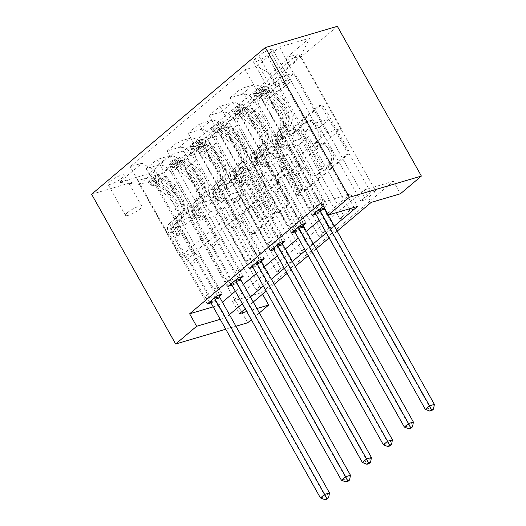 <?xml version="1.0" encoding="UTF-8"?>
<svg xmlns="http://www.w3.org/2000/svg" width="526" height="526" viewBox="0 0 526 526"><rect width="100%" height="100%" fill="white"/><g stroke="black" fill="none" stroke-linecap="round" stroke-linejoin="round"><path stroke-width="0.39" stroke-dasharray="2.63 1.97" d="M303.075 122.828A2.012 1.447 73.6 0 1 303.265 120.145L320.768 105.358A2.873 2.071 73.6 0 1 321.333 105.055A2.873 2.071 73.6 0 1 323.792 106.416L348.541 150.515A2.873 2.071 73.6 0 1 348.265 154.361L330.769 169.142A2.012 1.447 73.6 0 1 330.374 169.359A2.012 1.447 73.6 0 1 328.651 168.399A2.012 1.447 73.6 0 1 328.842 165.71L331.104 163.796A9.192 6.628 73.6 0 0 331.978 151.508L329.914 147.832A9.192 6.628 73.6 0 0 322.043 143.466A9.192 6.628 73.6 0 0 320.242 144.446L317.98 146.359A2.012 1.447 73.6 0 1 317.586 146.57A2.012 1.447 73.6 0 1 315.863 145.617A2.012 1.447 73.6 0 1 316.054 142.927L318.322 141.014A9.192 6.628 73.6 0 0 319.19 128.719L317.125 125.043A9.192 6.628 73.6 0 0 309.255 120.678A9.192 6.628 73.6 0 0 307.46 121.657L305.192 123.571A2.012 1.447 73.6 0 1 304.797 123.788A2.012 1.447 73.6 0 1 303.075 122.828M329.158 164.375A9.192 6.628 73.6 0 0 330.032 152.08L327.968 148.404A9.192 6.628 73.6 0 0 320.097 144.039A9.192 6.628 73.6 0 0 318.296 145.018L316.034 146.932A2.012 1.447 73.6 0 1 315.639 147.142A2.012 1.447 73.6 0 1 313.917 146.189A2.012 1.447 73.6 0 1 314.107 143.499L316.369 141.586A9.192 6.628 73.6 0 0 317.244 129.297L315.179 125.622A9.192 6.628 73.6 0 0 307.309 121.256A9.192 6.628 73.6 0 0 305.507 122.236L303.246 124.143A2.012 1.447 73.6 0 1 302.851 124.36A2.012 1.447 73.6 0 1 301.128 123.406A2.012 1.447 73.6 0 1 301.319 120.717L318.822 105.93A2.873 2.071 73.6 0 1 319.387 105.627A2.873 2.071 73.6 0 1 321.846 106.988L346.595 151.094A2.873 2.071 73.6 0 1 346.318 154.933L328.816 169.714A2.012 1.447 73.6 0 1 328.428 169.931A2.012 1.447 73.6 0 1 326.705 168.977A2.012 1.447 73.6 0 1 326.896 166.288L329.158 164.375L331.104 163.796M109.908 181.47A9.369 1.966 -29.3 0 1 118.541 176.217A9.369 1.966 -29.3 0 1 124.307 175.046A9.369 1.966 -29.3 0 1 122.367 177.795A9.369 1.966 -29.3 0 1 113.728 183.048A9.369 1.966 -29.3 0 1 107.968 184.218A9.369 1.966 -29.3 0 1 109.908 181.47M127.417 212.668A9.369 1.966 -29.3 0 1 136.05 207.422A9.369 1.966 -29.3 0 1 141.816 206.251A9.369 1.966 -29.3 0 1 139.877 209A9.369 1.966 -29.3 0 1 131.237 214.246A9.369 1.966 -29.3 0 1 125.477 215.417A9.369 1.966 -29.3 0 1 127.417 212.668M236.818 201.728A2.873 2.071 73.6 0 1 236.253 202.037A2.873 2.071 73.6 0 1 233.794 200.669L226.851 188.295A2.873 2.071 73.6 0 1 227.127 184.455L246.562 168.037A2.873 2.071 73.6 0 1 247.121 167.735A2.873 2.071 73.6 0 1 249.58 169.096L274.329 213.194A2.873 2.071 73.6 0 1 274.059 217.041L254.623 233.459A2.873 2.071 73.6 0 1 254.058 233.761A2.873 2.071 73.6 0 1 251.599 232.4L243.216 217.455A2.873 2.071 73.6 0 1 243.485 213.609L251.803 206.586A2.873 2.071 73.6 0 1 252.368 206.277A2.873 2.071 73.6 0 1 254.827 207.645L258.983 215.055A7.686 5.536 73.6 0 0 265.564 218.704A7.686 5.536 73.6 0 0 267.8 207.612L251.507 178.577A7.686 5.536 73.6 0 0 244.925 174.928A7.686 5.536 73.6 0 0 242.69 186.02L245.405 190.859A2.873 2.071 73.6 0 1 245.136 194.705L236.818 201.728L234.872 202.306A2.873 2.071 73.6 0 1 234.307 202.609A2.873 2.071 73.6 0 1 231.848 201.248L224.904 188.873A2.873 2.071 73.6 0 1 225.174 185.034L244.616 168.616A2.873 2.071 73.6 0 1 245.175 168.307A2.873 2.071 73.6 0 1 247.634 169.674L272.383 213.773A2.873 2.071 73.6 0 1 272.113 217.613L252.677 234.031A2.873 2.071 73.6 0 1 252.112 234.34A2.873 2.071 73.6 0 1 249.653 232.972L241.263 218.027A2.873 2.071 73.6 0 1 241.539 214.187L249.857 207.159A2.873 2.071 73.6 0 1 250.422 206.856A2.873 2.071 73.6 0 1 252.881 208.217L257.036 215.627L258.983 215.055M259.371 312.904L251.329 319.696M247.693 322.767L163.652 173.008L337.337 26.3M393.402 181.299L364.196 189.906L232.459 301.181L261.665 292.568L393.402 181.299L400.404 193.778M261.665 292.568L262.553 294.159M278.083 145.025A2.873 2.071 73.6 0 1 278.353 141.185L297.788 124.767A2.873 2.071 73.6 0 1 298.354 124.465A2.873 2.071 73.6 0 1 300.813 125.826L325.561 169.924A2.873 2.071 73.6 0 1 325.285 173.771L305.849 190.188A2.873 2.071 73.6 0 1 305.29 190.491A2.873 2.071 73.6 0 1 302.831 189.13L278.083 145.025L276.137 145.603A2.873 2.071 73.6 0 1 276.406 141.757L295.842 125.339A2.873 2.071 73.6 0 1 296.408 125.037A2.873 2.071 73.6 0 1 298.867 126.398L323.615 170.503A2.873 2.071 73.6 0 1 323.339 174.343L303.903 190.76A2.873 2.071 73.6 0 1 303.344 191.063A2.873 2.071 73.6 0 1 300.879 189.702L276.137 145.603M272.179 146.406L252.736 162.823A2.873 2.071 73.6 0 0 252.467 166.663L277.215 210.762A2.873 2.071 73.6 0 0 279.674 212.129A2.873 2.071 73.6 0 0 280.233 211.82L288.557 204.798A2.873 2.071 73.6 0 0 288.827 200.952L278.793 183.068A2.873 2.071 73.6 0 1 279.063 179.228L284.579 174.566A2.873 2.071 73.6 0 1 285.145 174.257A2.873 2.071 73.6 0 1 287.604 175.625L298.051 194.245A2.012 1.447 73.6 0 0 299.774 195.199A2.012 1.447 73.6 0 0 300.359 192.299L275.197 147.464A2.873 2.071 73.6 0 0 272.738 146.096A2.873 2.071 73.6 0 0 272.179 146.406L270.226 146.978L250.79 163.395L252.736 162.823M370.896 192.549L360.823 201.05L365.695 199.617L375.761 191.116L370.896 192.549L329.572 118.915L314.877 123.248L284.763 69.583L286.946 57.301L298.722 53.83L183.771 150.929L260.811 288.209L270.877 279.707L266.011 281.14L255.938 289.642L260.811 288.209M349.915 210.268L339.849 218.77L344.714 217.337L354.787 208.829L349.915 210.268L308.598 136.635L293.896 140.968L269.667 97.783A11.71 7.739 -130.2 0 1 269.897 86.547A11.71 7.739 -130.2 0 1 271.85 85.508L283.632 82.036L354.787 208.829M328.941 227.982L318.874 236.49L323.74 235.056L333.806 226.548L328.941 227.982L287.617 154.355L272.922 158.688L248.686 115.503A11.71 7.739 -130.2 0 1 248.923 104.266A11.71 7.739 -130.2 0 1 250.876 103.227L262.652 99.749L333.806 226.548M307.966 245.701L297.894 254.209L302.759 252.776L312.832 244.268L307.966 245.701L266.643 172.068L251.941 176.401L227.712 133.223A11.71 7.739 -130.2 0 1 227.942 121.979A11.71 7.739 -130.2 0 1 229.895 120.941L241.677 117.469L312.832 244.268M286.986 263.421L276.919 271.929L281.785 270.489L291.851 261.987L286.986 263.421L245.668 189.787L230.967 194.12L206.731 150.942A11.71 7.739 -130.2 0 1 206.968 139.699A11.71 7.739 -130.2 0 1 208.921 138.66L220.696 135.189L291.851 261.987M213.201 306.855L218.829 305.198L222.426 302.161M235.359 291.24L243.4 284.441M256.333 273.52L264.381 266.728M277.314 255.8L285.355 249.008M298.288 238.081L306.336 231.289M319.269 220.368L327.31 213.569M327.481 213.431L350.566 193.923L321.366 202.536M323.589 206.494L327.087 205.462L317.02 213.964L315.87 214.306M294.889 232.025L296.046 231.683L303.384 225.483M273.914 249.745L275.065 249.403L282.403 243.203M252.934 267.458L254.091 267.123L261.429 260.922M231.959 285.177L233.11 284.842L240.448 278.642M210.979 302.897L212.136 302.555L219.474 296.362M270.857 52.265L267.162 55.381A9.073 1.9 -29.3 0 1 258.799 60.47A9.073 1.9 -29.3 0 1 253.216 61.601A9.073 1.9 -29.3 0 1 255.097 58.945L258.785 55.822A9.073 1.9 -29.3 0 1 267.155 50.739A9.073 1.9 -29.3 0 1 272.738 49.602A9.073 1.9 -29.3 0 1 270.857 52.265L288.366 83.463L284.671 86.586A9.073 1.9 -29.3 0 1 276.308 91.669A9.073 1.9 -29.3 0 1 270.726 92.806A9.073 1.9 -29.3 0 1 272.606 90.143L276.295 87.027A9.073 1.9 -29.3 0 1 284.665 81.938A9.073 1.9 -29.3 0 1 290.247 80.807A9.073 1.9 -29.3 0 1 288.366 83.463M91.609 194.245L163.652 173.008M286.946 57.301L309.597 38.168L279.615 47.005L256.964 66.144L270.351 73.831L300.471 127.496L290.398 135.997L275.696 140.33L317.02 213.964M322.221 206.896L245.182 69.616L256.964 66.144M245.182 69.616L130.231 166.709L142.007 163.238L119.349 182.377L149.331 173.534L171.989 154.401L183.771 150.929M225.759 329.237L235.937 326.238M246.74 311.517L256.912 308.519M337.166 231.138L329.125 237.93M316.192 248.851L308.144 255.649M295.211 266.57L287.17 273.369M274.237 284.29L266.195 291.082M253.256 302.009L245.215 308.801M220.203 319.335L225.838 317.678L229.428 314.64M242.361 303.719L250.409 296.927M263.342 285.999L271.383 279.207M284.316 268.28L292.357 261.488M305.29 250.56L313.338 243.768M326.271 232.847L334.312 226.048M326.916 132.749L341.321 128.502L194.482 252.533L180.076 256.78L326.916 132.749L286.295 60.365L300.701 56.118L284.763 69.583M341.321 128.502L300.701 56.118L309.597 38.168M270.351 73.831L286.295 60.365L279.615 47.005M180.076 256.78L139.456 184.396L155.4 170.93L185.514 224.595L170.812 228.928L212.136 302.555M217.337 295.487L146.182 168.688L157.958 165.217A11.71 7.739 -130.2 0 1 171.351 172.909L195.58 216.087L185.514 224.595M228.245 286.275L157.09 159.477L168.866 156.005A11.71 7.739 -130.2 0 1 182.259 163.691L206.488 206.876L191.793 211.209L233.11 284.842M238.311 277.767L167.156 150.975L178.939 147.497A11.71 7.739 -130.2 0 1 192.325 155.19L216.561 198.368L206.488 206.876M249.219 268.556L178.064 141.757L189.847 138.285A11.71 7.739 -130.2 0 1 203.233 145.972L227.469 189.156L212.767 193.489L254.091 267.123M259.292 260.054L188.137 133.256L199.913 129.784A11.71 7.739 -130.2 0 1 213.306 137.47L237.535 180.648L227.469 189.156M270.2 250.836L199.045 124.037L210.821 120.566A11.71 7.739 -130.2 0 1 224.214 128.259L248.443 171.437L233.748 175.769L275.065 249.403M280.266 242.335L209.111 115.536L220.894 112.064A11.71 7.739 -130.2 0 1 234.28 119.75L258.516 162.935L248.443 171.437M291.174 233.117L220.019 106.324L231.802 102.846A11.71 7.739 -130.2 0 1 245.188 110.539L269.424 153.717L254.722 158.05L296.046 231.683M301.247 224.615L230.092 97.816L241.868 94.345A11.71 7.739 -130.2 0 1 255.261 102.031L279.49 145.215L269.424 153.717M312.155 215.404L241 88.605L252.776 85.133A11.71 7.739 -130.2 0 1 266.169 92.819L290.398 135.997M194.482 252.533L153.862 180.148L139.456 184.396L119.349 182.377M314.877 123.248L304.804 131.756L280.575 88.572A11.71 7.739 -130.2 0 1 280.805 77.329A11.71 7.739 -130.2 0 1 282.758 76.29L294.54 72.818L365.695 199.617M293.896 140.968L283.83 149.469L259.594 106.291A11.71 7.739 -130.2 0 1 259.831 95.048A11.71 7.739 -130.2 0 1 261.784 94.009L273.559 90.538L344.714 217.337M272.922 158.688L262.849 167.189L238.62 124.011A11.71 7.739 -130.2 0 1 238.85 112.768A11.71 7.739 -130.2 0 1 240.803 111.729L252.585 108.257L323.74 235.056M251.941 176.401L241.875 184.909L217.646 141.724A11.71 7.739 -130.2 0 1 217.876 130.487A11.71 7.739 -130.2 0 1 219.829 129.449L231.604 125.977L302.759 252.776M230.967 194.12L220.9 202.628L196.665 159.444A11.71 7.739 -130.2 0 1 196.895 148.207A11.71 7.739 -130.2 0 1 198.848 147.168L210.63 143.697L281.785 270.489M266.011 281.14L224.687 207.507L209.992 211.84L185.757 168.662A11.71 7.739 -130.2 0 1 185.987 157.419A11.71 7.739 -130.2 0 1 187.94 156.38L199.722 152.908L270.877 279.707M209.992 211.84L199.919 220.348L169.806 166.683L153.862 180.148L149.331 173.534M364.196 189.906L371.198 202.385M232.459 301.181L239.461 313.66M350.566 193.923L357.575 206.409M218.829 305.198L225.838 317.678M300.471 127.496L285.769 131.829L327.087 205.462M285.769 131.829L275.696 140.33M230.092 97.816L241 88.605M209.111 115.536L220.019 106.324M188.137 133.256L199.045 124.037M167.156 150.975L178.064 141.757M146.182 168.688L157.09 159.477M207.264 303.995L130.231 166.709M298.722 53.83L375.761 191.116M360.823 201.05L319.506 127.417L304.804 131.756M329.572 118.915L319.506 127.417M199.722 152.908L210.63 143.697M220.696 135.189L231.604 125.977M241.677 117.469L252.585 108.257M262.652 99.749L273.559 90.538M283.632 82.036L294.54 72.818M279.49 145.215L264.788 149.548L306.112 223.182M264.788 149.548L254.722 158.05M339.849 218.77L298.531 145.137L283.83 149.469M308.598 136.635L298.531 145.137M318.874 236.49L277.55 162.856L262.849 167.189M287.617 154.355L277.55 162.856M258.516 162.935L243.814 167.268L285.138 240.895M243.814 167.268L233.748 175.769M297.894 254.209L256.576 180.576L241.875 184.909M266.643 172.068L256.576 180.576M237.535 180.648L222.84 184.981L264.157 258.614M222.84 184.981L212.767 193.489M276.919 271.929L235.595 198.295L220.9 202.628M245.668 189.787L235.595 198.295M216.561 198.368L201.859 202.701L243.183 276.334M201.859 202.701L191.793 211.209M171.989 154.401L169.806 166.683M255.938 289.642L214.621 216.015L199.919 220.348M224.687 207.507L214.621 216.015M195.58 216.087L180.885 220.42L222.202 294.054M155.4 170.93L142.007 163.238M180.885 220.42L170.812 228.928M297.907 129.731A2.012 1.447 73.6 0 1 298.295 129.514A2.012 1.447 73.6 0 1 300.017 130.468L321.741 169.181A2.012 1.447 73.6 0 1 321.55 171.87L319.164 173.889A9.192 6.628 73.6 0 1 317.362 174.862A9.192 6.628 73.6 0 1 309.492 170.496L294.645 144.039A9.192 6.628 73.6 0 1 295.513 131.743L297.907 129.731L295.954 130.303A2.012 1.447 73.6 0 1 296.348 130.086A2.012 1.447 73.6 0 1 298.071 131.046L300.017 130.468M295.954 130.303L293.567 132.322A9.192 6.628 73.6 0 0 292.699 144.611L307.546 171.075A9.192 6.628 73.6 0 0 315.416 175.441A9.192 6.628 73.6 0 0 317.217 174.461L319.604 172.443A2.012 1.447 73.6 0 0 319.795 169.753L298.071 131.046M270.226 146.978A2.873 2.071 73.6 0 1 270.791 146.669A2.873 2.071 73.6 0 1 273.25 148.036L298.413 192.871A2.012 1.447 73.6 0 1 297.828 195.777A2.012 1.447 73.6 0 1 296.105 194.817L285.657 176.197A2.873 2.071 73.6 0 0 283.198 174.836A2.873 2.071 73.6 0 0 282.633 175.138L277.117 179.8A2.873 2.071 73.6 0 0 276.84 183.64L286.88 201.53A2.873 2.071 73.6 0 1 286.611 205.37L278.287 212.392A2.873 2.071 73.6 0 1 277.728 212.701A2.873 2.071 73.6 0 1 275.269 211.334L250.521 167.235A2.873 2.071 73.6 0 1 250.79 163.395M268.378 164.513A7.686 5.536 73.6 0 1 270.607 153.414A7.686 5.536 73.6 0 1 277.189 157.064L282.929 167.294A2.873 2.071 73.6 0 1 282.659 171.134L277.136 175.796A2.873 2.071 73.6 0 1 276.577 176.105A2.873 2.071 73.6 0 1 274.118 174.737L268.378 164.513L266.426 165.085A7.686 5.536 73.6 0 1 268.661 153.986A7.686 5.536 73.6 0 1 275.243 157.642L277.189 157.064M266.426 165.085L272.172 175.316A2.873 2.071 73.6 0 0 274.631 176.677A2.873 2.071 73.6 0 0 275.19 176.374L280.706 171.713A2.873 2.071 73.6 0 0 280.983 167.866L275.243 157.642M257.036 215.627A7.686 5.536 73.6 0 0 263.618 219.283A7.686 5.536 73.6 0 0 265.854 208.184L249.561 179.156A7.686 5.536 73.6 0 0 242.979 175.5A7.686 5.536 73.6 0 0 240.744 186.599L243.459 191.438A2.873 2.071 73.6 0 1 243.19 195.278L234.872 202.306M253.105 93.253L254.919 96.495L257.142 96.764L255.32 93.523L253.105 93.253L258.135 88.999L263.71 86.435L265.531 89.676A3.952 2.61 -130.2 0 1 268.484 90.577L279.424 99.236A18.588 12.289 -130.2 0 1 285.96 125.181A18.588 12.289 -130.2 0 1 285.855 125.273L279.497 130.547A10.684 7.062 49.8 0 0 279.438 130.599A10.684 7.062 49.8 0 0 279.227 140.856L281.495 144.9A1.756 1.262 73.6 0 1 281.331 147.247A1.756 1.262 73.6 0 1 280.983 147.438A1.756 1.262 73.6 0 1 279.484 146.603L277.209 142.559A10.684 7.062 -130.2 0 1 277.426 132.302A10.684 7.062 -130.2 0 1 277.485 132.25L274.296 134.939A10.684 7.062 49.8 0 0 274.237 134.991A10.684 7.062 49.8 0 0 274.02 145.248L309.071 207.704L313.937 206.271L296.848 175.815L305.238 168.728L303.351 167.649A6.358 4.201 -130.2 0 1 299.965 164.178L284.947 137.417A6.877 4.55 49.8 0 1 285.079 130.81A6.877 4.55 49.8 0 1 285.118 130.777L288.287 128.193A22.394 14.8 -130.2 0 0 288.419 128.088L285.23 130.783A22.394 14.8 -130.2 0 1 285.099 130.889L288.287 128.193M255.32 93.523A7.758 5.128 -130.2 0 1 261.212 95.265L272.152 103.924A22.394 14.8 -130.2 0 1 280.029 135.175A22.394 14.8 -130.2 0 1 279.898 135.281L283.087 132.591L279.917 135.175A6.877 4.55 49.8 0 0 279.878 135.208A6.877 4.55 49.8 0 0 279.74 141.81L282.015 145.86A1.756 1.262 -106.4 0 0 283.514 146.688A1.756 1.262 -106.4 0 0 283.862 146.504A1.756 1.262 -106.4 0 0 284.027 144.157L281.758 140.107A6.877 4.55 -130.2 0 1 281.89 133.505A6.877 4.55 -130.2 0 1 281.929 133.472L285.099 130.889M263.71 86.435A7.758 5.128 -130.2 0 1 269.601 88.177L280.542 96.837A22.394 14.8 -130.2 0 1 288.419 128.088M285.855 125.273L282.686 127.851A10.684 7.062 49.8 0 0 282.626 127.903A10.684 7.062 49.8 0 0 282.416 138.16L317.461 200.616L319.492 209.203M305.238 168.728L322.326 199.183L317.461 200.616M257.142 96.764A3.952 2.61 -130.2 0 1 260.094 97.665L271.035 106.324A18.588 12.289 -130.2 0 1 277.57 132.269A18.588 12.289 -130.2 0 1 277.465 132.355M279.898 135.281L276.729 137.865A6.877 4.55 49.8 0 0 276.689 137.897A6.877 4.55 49.8 0 0 276.551 144.505L291.568 171.266A6.358 4.201 49.8 0 0 294.961 174.731L296.848 175.815M254.919 96.495L259.956 92.241L258.135 88.999M265.531 89.676L259.956 92.241M283.087 132.591A22.394 14.8 49.8 0 0 283.212 132.48A22.394 14.8 49.8 0 0 275.341 101.229L264.4 92.569A7.758 5.128 49.8 0 0 260.14 90.702L259.482 90.479L259.929 89.821L262.152 89.006A7.758 5.128 -130.2 0 1 266.412 90.866L277.353 99.532A22.394 14.8 -130.2 0 1 285.23 130.783M282.666 127.963A18.588 12.289 49.8 0 0 282.771 127.877A18.588 12.289 49.8 0 0 276.235 101.932L265.295 93.273A3.952 2.61 49.8 0 0 264.17 92.596L261.343 93.799L262.152 94.299A3.952 2.61 -130.2 0 1 263.283 94.976L274.224 103.635A18.588 12.289 -130.2 0 1 280.759 129.574A18.588 12.289 -130.2 0 1 280.654 129.666M314.883 213.096L309.071 207.704M434.391 404.376L430.189 407.92L320.656 212.734A2.926 2.111 -106.4 0 0 320.012 211.906L313.937 206.271M322.326 199.183L324.404 207.948M431.813 410.536L430.189 407.92L425.324 409.36M232.124 110.966L233.945 114.214L236.161 114.484L234.34 111.242L232.124 110.966L237.16 106.719L242.729 104.155L244.551 107.396A3.952 2.61 -130.2 0 1 247.503 108.297L258.45 116.956A18.588 12.289 -130.2 0 1 264.986 142.901A18.588 12.289 -130.2 0 1 264.88 142.987L258.522 148.266A10.684 7.062 49.8 0 0 258.457 148.319A10.684 7.062 49.8 0 0 258.246 158.576L260.521 162.619A1.756 1.262 73.6 0 1 260.35 164.967A1.756 1.262 73.6 0 1 260.008 165.157A1.756 1.262 73.6 0 1 258.503 164.322L256.234 160.272A10.684 7.062 -130.2 0 1 256.445 150.015A10.684 7.062 -130.2 0 1 256.51 149.969L253.322 152.658A10.684 7.062 49.8 0 0 253.256 152.711A10.684 7.062 49.8 0 0 253.045 162.968L288.09 225.424L292.962 223.984L275.874 193.535L284.264 186.447L282.377 185.362A6.358 4.201 -130.2 0 1 278.984 181.897L263.967 155.137A6.877 4.55 49.8 0 1 264.105 148.529A6.877 4.55 49.8 0 1 264.144 148.496L267.313 145.912A22.394 14.8 -130.2 0 0 267.438 145.807L264.249 148.503A22.394 14.8 -130.2 0 1 264.124 148.608L267.313 145.912M234.34 111.242A7.758 5.128 -130.2 0 1 240.231 112.978L251.172 121.644A22.394 14.8 -130.2 0 1 259.048 152.895A22.394 14.8 -130.2 0 1 258.917 153L262.106 150.311L258.943 152.895A6.877 4.55 49.8 0 0 258.904 152.928A6.877 4.55 49.8 0 0 258.766 159.529L261.034 163.573A1.756 1.262 -106.4 0 0 262.54 164.408A1.756 1.262 -106.4 0 0 262.882 164.224A1.756 1.262 -106.4 0 0 263.053 161.876L260.778 157.826A6.877 4.55 -130.2 0 1 260.916 151.225A6.877 4.55 -130.2 0 1 260.955 151.192L264.124 148.608M242.729 104.155A7.758 5.128 -130.2 0 1 248.62 105.897L259.568 114.556A22.394 14.8 -130.2 0 1 267.438 145.807M264.88 142.987L261.711 145.571A10.684 7.062 49.8 0 0 261.646 145.623A10.684 7.062 49.8 0 0 261.435 155.88L296.486 218.336L298.512 226.923M284.264 186.447L301.352 216.903L296.486 218.336M236.161 114.484A3.952 2.61 -130.2 0 1 239.113 115.385L250.054 124.044A18.588 12.289 -130.2 0 1 256.596 149.989A18.588 12.289 -130.2 0 1 256.484 150.074M258.917 153L255.754 155.584A6.877 4.55 49.8 0 0 255.715 155.617A6.877 4.55 49.8 0 0 255.577 162.225L270.594 188.985A6.358 4.201 49.8 0 0 273.987 192.45L275.874 193.535M233.945 114.214L238.982 109.96L237.16 106.719M244.551 107.396L238.982 109.96M262.106 150.311A22.394 14.8 49.8 0 0 262.237 150.199A22.394 14.8 49.8 0 0 254.36 118.948L243.42 110.289A7.758 5.128 49.8 0 0 239.159 108.422L238.508 108.198L238.949 107.534L241.178 106.725A7.758 5.128 -130.2 0 1 245.432 108.586L256.379 117.245A22.394 14.8 -130.2 0 1 264.249 148.503M261.692 145.682A18.588 12.289 49.8 0 0 261.797 145.59A18.588 12.289 49.8 0 0 255.261 119.652L244.32 110.993A3.952 2.61 49.8 0 0 243.19 110.315L240.369 111.519L241.178 112.012A3.952 2.61 -130.2 0 1 242.302 112.689L253.243 121.355A18.588 12.289 -130.2 0 1 259.785 147.293A18.588 12.289 -130.2 0 1 259.673 147.385M293.902 230.815L288.09 225.424M413.41 422.095L409.215 425.639L299.682 230.454A2.926 2.111 -106.4 0 0 299.038 229.625L292.962 223.984M301.352 216.903L303.048 224.083M410.832 428.249L409.215 425.639L404.349 427.073M211.15 128.686L212.971 131.934L215.187 132.204L213.365 128.955L211.15 128.686L216.179 124.432L221.755 121.868L223.576 125.116A3.952 2.61 -130.2 0 1 226.528 126.016L237.469 134.676A18.588 12.289 -130.2 0 1 244.005 160.621A18.588 12.289 -130.2 0 1 243.9 160.706L237.542 165.986A10.684 7.062 49.8 0 0 237.482 166.032A10.684 7.062 49.8 0 0 237.272 176.295L239.54 180.339A1.756 1.262 73.6 0 1 239.376 182.686A1.756 1.262 73.6 0 1 239.034 182.877A1.756 1.262 73.6 0 1 237.528 182.042L235.26 177.992A10.684 7.062 -130.2 0 1 235.47 167.735A10.684 7.062 -130.2 0 1 235.53 167.682L232.341 170.378A10.684 7.062 49.8 0 0 232.282 170.431A10.684 7.062 49.8 0 0 232.071 180.688L267.116 243.137L271.981 241.704L254.893 211.255L263.283 204.167L261.396 203.082A6.358 4.201 -130.2 0 1 258.01 199.61L242.992 172.85A6.877 4.55 49.8 0 1 243.124 166.249A6.877 4.55 49.8 0 1 243.163 166.216L246.332 163.632A22.394 14.8 -130.2 0 0 246.464 163.527L243.275 166.216A22.394 14.8 -130.2 0 1 243.143 166.328L246.332 163.632M213.365 128.955A7.758 5.128 -130.2 0 1 219.257 130.698L230.197 139.357A22.394 14.8 -130.2 0 1 238.074 170.615A22.394 14.8 -130.2 0 1 237.943 170.72L241.132 168.024L237.962 170.608A6.877 4.55 49.8 0 0 237.923 170.641A6.877 4.55 49.8 0 0 237.785 177.249L240.06 181.292A1.756 1.262 -106.4 0 0 241.565 182.127A1.756 1.262 -106.4 0 0 241.907 181.943A1.756 1.262 -106.4 0 0 242.072 179.596L239.803 175.546A6.877 4.55 -130.2 0 1 239.935 168.945A6.877 4.55 -130.2 0 1 239.981 168.912L243.143 166.328M221.755 121.868A7.758 5.128 -130.2 0 1 227.646 123.61L238.587 132.276A22.394 14.8 -130.2 0 1 246.464 163.527M243.9 160.706L240.73 163.29A10.684 7.062 49.8 0 0 240.671 163.343A10.684 7.062 49.8 0 0 240.461 173.6L275.506 236.056L277.537 244.636M263.283 204.167L280.371 234.616L275.506 236.056M215.187 132.204A3.952 2.61 -130.2 0 1 218.139 133.104L229.08 141.764A18.588 12.289 -130.2 0 1 235.615 167.709A18.588 12.289 -130.2 0 1 235.51 167.794M237.943 170.72L234.774 173.304A6.877 4.55 49.8 0 0 234.734 173.337A6.877 4.55 49.8 0 0 234.603 179.938L249.62 206.698A6.358 4.201 49.8 0 0 253.006 210.17L254.893 211.255M212.971 131.934L218.001 127.68L216.179 124.432M223.576 125.116L218.001 127.68M241.132 168.024A22.394 14.8 49.8 0 0 241.263 167.919A22.394 14.8 49.8 0 0 233.386 136.668L222.445 128.009A7.758 5.128 49.8 0 0 218.185 126.141L217.527 125.918L217.974 125.254L220.197 124.438A7.758 5.128 -130.2 0 1 224.457 126.306L235.398 134.965A22.394 14.8 -130.2 0 1 243.275 166.216M240.711 163.402A18.588 12.289 49.8 0 0 240.816 163.31A18.588 12.289 49.8 0 0 234.28 137.371L223.34 128.712A3.952 2.61 49.8 0 0 222.215 128.035L219.388 129.232L220.203 129.731A3.952 2.61 -130.2 0 1 221.328 130.409L232.268 139.068A18.588 12.289 -130.2 0 1 238.804 165.013A18.588 12.289 -130.2 0 1 238.699 165.098M272.928 248.535L267.116 243.137M392.435 439.815L388.241 443.359L278.701 248.173A2.926 2.111 -106.4 0 0 278.057 247.338L271.981 241.704M280.371 234.616L282.074 241.802M389.858 445.969L388.241 443.359L383.369 444.792M190.169 146.406L191.99 149.654L194.206 149.923L192.385 146.675L190.169 146.406L195.205 142.151L200.774 139.587L202.602 142.835A3.952 2.61 -130.2 0 1 205.554 143.736L216.495 152.395A18.588 12.289 -130.2 0 1 223.031 178.334A18.588 12.289 -130.2 0 1 222.925 178.426L216.567 183.705A10.684 7.062 49.8 0 0 216.508 183.752A10.684 7.062 49.8 0 0 216.291 194.009L218.566 198.059A1.756 1.262 73.6 0 1 218.395 200.406A1.756 1.262 73.6 0 1 218.053 200.59A1.756 1.262 73.6 0 1 216.548 199.762L214.279 195.711A10.684 7.062 -130.2 0 1 214.49 185.454A10.684 7.062 -130.2 0 1 214.555 185.402L211.367 188.098A10.684 7.062 49.8 0 0 211.301 188.15A10.684 7.062 49.8 0 0 211.09 198.407L246.142 260.857L251.007 259.423L233.919 228.974L242.308 221.887L240.421 220.802A6.358 4.201 -130.2 0 1 237.029 217.33L222.011 190.57A6.877 4.55 49.8 0 1 222.15 183.969A6.877 4.55 49.8 0 1 222.189 183.936L225.358 181.352A22.394 14.8 -130.2 0 0 225.483 181.246L222.294 183.936A22.394 14.8 -130.2 0 1 222.169 184.047L225.358 181.352M192.385 146.675A7.758 5.128 -130.2 0 1 198.276 148.417L209.223 157.077A22.394 14.8 -130.2 0 1 217.093 188.334A22.394 14.8 -130.2 0 1 216.968 188.44L220.157 185.744L216.988 188.328A6.877 4.55 49.8 0 0 216.949 188.361A6.877 4.55 49.8 0 0 216.811 194.968L219.079 199.012A1.756 1.262 -106.4 0 0 220.585 199.847A1.756 1.262 -106.4 0 0 220.927 199.656A1.756 1.262 -106.4 0 0 221.098 197.309L218.823 193.266A6.877 4.55 -130.2 0 1 218.961 186.658A6.877 4.55 -130.2 0 1 219 186.625L222.169 184.047M200.774 139.587A7.758 5.128 -130.2 0 1 206.672 141.33L217.613 149.989A22.394 14.8 -130.2 0 1 225.483 181.246M222.925 178.426L219.756 181.01A10.684 7.062 49.8 0 0 219.697 181.062A10.684 7.062 49.8 0 0 219.48 191.319L254.531 253.769L256.563 262.356M242.308 221.887L259.397 252.335L254.531 253.769M194.206 149.923A3.952 2.61 -130.2 0 1 197.158 150.824L208.105 159.483A18.588 12.289 -130.2 0 1 214.641 185.422A18.588 12.289 -130.2 0 1 214.529 185.514M216.968 188.44L213.799 191.023A6.877 4.55 49.8 0 0 213.76 191.056A6.877 4.55 49.8 0 0 213.622 197.658L228.639 224.418A6.358 4.201 49.8 0 0 232.032 227.889L233.919 228.974M191.99 149.654L197.026 145.4L195.205 142.151M202.602 142.835L197.026 145.4M220.157 185.744A22.394 14.8 49.8 0 0 220.282 185.639A22.394 14.8 49.8 0 0 212.405 154.388L201.465 145.728A7.758 5.128 49.8 0 0 197.211 143.861L196.553 143.637L196.994 142.973L199.222 142.158A7.758 5.128 -130.2 0 1 203.483 144.025L214.424 152.685A22.394 14.8 -130.2 0 1 222.294 183.936M219.736 181.122A18.588 12.289 49.8 0 0 219.842 181.029A18.588 12.289 49.8 0 0 213.306 155.091L202.365 146.425A3.952 2.61 49.8 0 0 201.234 145.748L198.414 146.951L199.222 147.451A3.952 2.61 -130.2 0 1 200.347 148.128L211.294 156.787A18.588 12.289 -130.2 0 1 217.83 182.732A18.588 12.289 -130.2 0 1 217.718 182.818M251.954 266.248L246.142 260.857M371.455 457.535L367.26 461.078L257.727 265.886A2.926 2.111 -106.4 0 0 257.082 265.058L251.007 259.423M259.397 252.335L261.093 259.522M368.877 463.689L367.26 461.078L362.394 462.512M169.194 164.125L171.016 167.367L173.232 167.643L171.41 164.395L169.194 164.125L174.224 159.871L179.8 157.307L181.621 160.555A3.952 2.61 -130.2 0 1 184.573 161.456L195.514 170.115A18.588 12.289 -130.2 0 1 202.05 196.053A18.588 12.289 -130.2 0 1 201.945 196.145L195.587 201.419A10.684 7.062 49.8 0 0 195.527 201.471A10.684 7.062 49.8 0 0 195.317 211.728L197.585 215.778A1.756 1.262 73.6 0 1 197.421 218.126A1.756 1.262 73.6 0 1 197.079 218.31A1.756 1.262 73.6 0 1 195.573 217.475L193.305 213.431A10.684 7.062 -130.2 0 1 193.515 203.174A10.684 7.062 -130.2 0 1 193.575 203.121L190.386 205.817A10.684 7.062 49.8 0 0 190.327 205.863A10.684 7.062 49.8 0 0 190.116 216.12L225.161 278.576L230.026 277.143L212.938 246.687L221.328 239.606L219.447 238.521A6.358 4.201 -130.2 0 1 216.055 235.05L201.037 208.289A6.877 4.55 49.8 0 1 201.175 201.688A6.877 4.55 49.8 0 1 201.215 201.655L204.377 199.071A22.394 14.8 -130.2 0 0 204.509 198.96L201.32 201.655A22.394 14.8 -130.2 0 1 201.188 201.76L204.377 199.071M171.41 164.395A7.758 5.128 -130.2 0 1 177.301 166.137L188.242 174.796A22.394 14.8 -130.2 0 1 196.119 206.047A22.394 14.8 -130.2 0 1 195.988 206.159L199.176 203.463L196.007 206.047A6.877 4.55 49.8 0 0 195.968 206.08A6.877 4.55 49.8 0 0 195.836 212.682L198.105 216.732A1.756 1.262 -106.4 0 0 199.61 217.567A1.756 1.262 -106.4 0 0 199.952 217.376A1.756 1.262 -106.4 0 0 200.117 215.029L197.848 210.985A6.877 4.55 -130.2 0 1 197.986 204.377A6.877 4.55 -130.2 0 1 198.026 204.344L201.188 201.76M179.8 157.307A7.758 5.128 -130.2 0 1 185.691 159.049L196.632 167.709A22.394 14.8 -130.2 0 1 204.509 198.96M201.945 196.145L198.775 198.729A10.684 7.062 49.8 0 0 198.716 198.775A10.684 7.062 49.8 0 0 198.506 209.039L233.551 271.488L235.582 280.075M221.328 239.606L238.423 270.055L233.551 271.488M173.232 167.643A3.952 2.61 -130.2 0 1 176.184 168.544L187.125 177.203A18.588 12.289 -130.2 0 1 193.66 203.141A18.588 12.289 -130.2 0 1 193.555 203.233M195.988 206.159L192.818 208.743A6.877 4.55 49.8 0 0 192.779 208.776A6.877 4.55 49.8 0 0 192.647 215.377L207.665 242.138A6.358 4.201 49.8 0 0 211.051 245.609L212.938 246.687M171.016 167.367L176.046 163.119L174.224 159.871M181.621 160.555L176.046 163.119M199.176 203.463A22.394 14.8 49.8 0 0 199.308 203.358A22.394 14.8 49.8 0 0 191.431 172.101L180.49 163.441A7.758 5.128 49.8 0 0 176.23 161.581L175.572 161.351L176.019 160.693L178.242 159.878A7.758 5.128 -130.2 0 1 182.502 161.745L193.443 170.404A22.394 14.8 -130.2 0 1 201.32 201.655M198.756 198.835A18.588 12.289 49.8 0 0 198.867 198.749A18.588 12.289 49.8 0 0 192.325 172.804L181.385 164.145A3.952 2.61 49.8 0 0 180.26 163.468L177.433 164.671L178.248 165.171A3.952 2.61 -130.2 0 1 179.373 165.848L190.313 174.507A18.588 12.289 -130.2 0 1 196.849 200.452A18.588 12.289 -130.2 0 1 196.744 200.537M230.973 283.968L225.161 278.576M350.48 475.254L346.286 478.798L236.746 283.606A2.926 2.111 -106.4 0 0 236.102 282.778L230.026 277.143M238.423 270.055L240.119 277.235M347.903 481.408L346.286 478.798L341.413 480.231M148.214 181.845L150.035 185.086L152.251 185.362L150.429 182.114L148.214 181.845L153.25 177.591L158.826 175.026L160.647 178.275A3.952 2.61 -130.2 0 1 163.599 179.169L174.54 187.835A18.588 12.289 -130.2 0 1 181.075 213.773A18.588 12.289 -130.2 0 1 180.97 213.865L174.612 219.138A10.684 7.062 49.8 0 0 174.553 219.191A10.684 7.062 49.8 0 0 174.336 229.448L176.611 233.491A1.756 1.262 73.6 0 1 176.447 235.845A1.756 1.262 73.6 0 1 176.098 236.029A1.756 1.262 73.6 0 1 174.599 235.194L172.324 231.151A10.684 7.062 -130.2 0 1 172.535 220.894A10.684 7.062 -130.2 0 1 172.6 220.841L169.411 223.53A10.684 7.062 49.8 0 0 169.346 223.583A10.684 7.062 49.8 0 0 169.135 233.84L204.187 296.296L209.052 294.862L191.964 264.407L200.353 257.319L198.466 256.241A6.358 4.201 -130.2 0 1 195.074 252.769L180.056 226.009A6.877 4.55 49.8 0 1 180.194 219.401A6.877 4.55 49.8 0 1 180.234 219.368L183.403 216.791A22.394 14.8 -130.2 0 0 183.528 216.679L180.346 219.375A22.394 14.8 -130.2 0 1 180.214 219.48L183.403 216.791M150.429 182.114A7.758 5.128 -130.2 0 1 156.321 183.857L167.268 192.516A22.394 14.8 -130.2 0 1 175.138 223.767A22.394 14.8 -130.2 0 1 175.013 223.872L178.202 221.183L175.033 223.767A6.877 4.55 49.8 0 0 174.994 223.8A6.877 4.55 49.8 0 0 174.856 230.401L177.13 234.451A1.756 1.262 -106.4 0 0 178.63 235.286A1.756 1.262 -106.4 0 0 178.971 235.096A1.756 1.262 -106.4 0 0 179.142 232.748L176.868 228.698A6.877 4.55 -130.2 0 1 177.006 222.097A6.877 4.55 -130.2 0 1 177.045 222.064L180.214 219.48M158.826 175.026A7.758 5.128 -130.2 0 1 164.717 176.769L175.658 185.428A22.394 14.8 -130.2 0 1 183.528 216.679M180.97 213.865L177.801 216.449A10.684 7.062 49.8 0 0 177.742 216.495A10.684 7.062 49.8 0 0 177.525 226.752L212.576 289.208L214.608 297.795M200.353 257.319L217.442 287.775L212.576 289.208M152.251 185.362A3.952 2.61 -130.2 0 1 155.209 186.257L166.15 194.916A18.588 12.289 -130.2 0 1 172.686 220.861A18.588 12.289 -130.2 0 1 172.581 220.953M175.013 223.872L171.844 226.456A6.877 4.55 49.8 0 0 171.805 226.489A6.877 4.55 49.8 0 0 171.667 233.097L186.684 259.857A6.358 4.201 49.8 0 0 190.077 263.329L191.964 264.407M150.035 185.086L155.071 180.832L153.25 177.591M160.647 178.275L155.071 180.832M178.202 221.183A22.394 14.8 49.8 0 0 178.327 221.078A22.394 14.8 49.8 0 0 170.457 189.82L159.51 181.161A7.758 5.128 49.8 0 0 155.255 179.3L154.598 179.07L155.045 178.413L157.267 177.597A7.758 5.128 -130.2 0 1 161.528 179.458L172.469 188.124A22.394 14.8 -130.2 0 1 180.346 219.375M177.781 216.554A18.588 12.289 49.8 0 0 177.887 216.469A18.588 12.289 49.8 0 0 171.351 190.524L160.41 181.865A3.952 2.61 49.8 0 0 159.279 181.187L156.459 182.39L157.267 182.89A3.952 2.61 -130.2 0 1 158.392 183.567L169.339 192.227A18.588 12.289 -130.2 0 1 175.875 218.165A18.588 12.289 -130.2 0 1 175.763 218.257M209.999 301.687L204.187 296.296M329.5 492.967L325.305 496.511L215.772 301.326A2.926 2.111 -106.4 0 0 215.127 300.497L209.052 294.862M217.442 287.775L219.138 294.954M326.922 499.128L325.305 496.511L320.439 497.951M301.319 120.717L303.265 120.145M326.896 166.288L328.842 165.71M314.107 143.499L316.054 142.927M171.351 172.909L182.259 163.691M192.325 155.19L203.233 145.972M213.306 137.47L224.214 128.259M234.28 119.75L245.188 110.539M255.261 102.031L266.169 92.819M269.667 97.783L280.575 88.572M248.686 115.503L259.594 106.291M227.712 133.223L238.62 124.011M206.731 150.942L217.646 141.724M185.757 168.662L196.665 159.444M271.85 85.508L282.758 76.29M241.868 94.345L252.776 85.133M220.894 112.064L231.802 102.846M250.876 103.227L261.784 94.009M199.913 129.784L210.821 120.566M229.895 120.941L240.803 111.729M178.939 147.497L189.847 138.285M208.921 138.66L219.829 129.449M157.958 165.217L168.866 156.005M187.94 156.38L198.848 147.168M276.295 87.027L258.785 55.822M272.606 90.143L255.097 58.945M284.671 86.586L267.162 55.381M305.507 122.236L307.46 121.657M315.179 125.622L317.125 125.043M317.244 129.297L319.19 128.719M316.369 141.586L318.322 141.014M316.034 146.932L317.98 146.359M318.296 145.018L320.242 144.446M327.968 148.404L329.914 147.832M330.032 152.08L331.978 151.508M328.816 169.714L330.769 169.142M346.318 154.933L348.265 154.361M346.595 151.094L348.541 150.515M321.846 106.988L323.792 106.416M318.822 105.93L320.768 105.358M303.246 124.143L305.192 123.571M300.879 189.702L302.831 189.13M303.903 190.76L305.849 190.188M323.339 174.343L325.285 173.771M323.615 170.503L325.561 169.924M298.867 126.398L300.813 125.826M295.842 125.339L297.788 124.767M276.406 141.757L278.353 141.185M319.795 169.753L321.741 169.181M319.604 172.443L321.55 171.87M317.217 174.461L319.164 173.889M307.546 171.075L309.492 170.496M292.699 144.611L294.645 144.039M293.567 132.322L295.513 131.743M250.521 167.235L252.467 166.663M275.269 211.334L277.215 210.762M278.287 212.392L280.233 211.82M286.611 205.37L288.557 204.798M286.88 201.53L288.827 200.952M276.84 183.64L278.793 183.068M277.117 179.8L279.063 179.228M282.633 175.138L284.579 174.566M285.657 176.197L287.604 175.625M296.105 194.817L298.051 194.245M298.413 192.871L300.359 192.299M273.25 148.036L275.197 147.464M280.983 167.866L282.929 167.294M280.706 171.713L282.659 171.134M275.19 176.374L277.136 175.796M272.172 175.316L274.118 174.737M243.19 195.278L245.136 194.705M243.459 191.438L245.405 190.859M240.744 186.599L242.69 186.02M249.561 179.156L251.507 178.577M265.854 208.184L267.8 207.612M252.881 208.217L254.827 207.645M249.857 207.159L251.803 206.586M241.539 214.187L243.485 213.609M241.263 218.027L243.216 217.455M249.653 232.972L251.599 232.4M252.677 234.031L254.623 233.459M272.113 217.613L274.059 217.041M272.383 213.773L274.329 213.194M247.634 169.674L249.58 169.096M244.616 168.616L246.562 168.037M225.174 185.034L227.127 184.455M224.904 188.873L226.851 188.295M231.848 201.248L233.794 200.669M284.027 144.157L281.495 144.9M255.261 93.516L263.572 86.494M265.387 89.742L257.082 96.758M277.353 99.532L280.542 96.837M279.424 99.236L276.235 101.932M281.758 140.107L284.947 137.417M291.568 171.266L299.965 164.178M276.551 144.505L279.74 141.81M282.416 138.16L279.227 140.856M277.209 142.559L274.02 145.248M281.929 133.472L285.118 130.777M276.729 137.865L279.917 135.175M282.686 127.851L279.497 130.547M277.485 132.25L274.296 134.939M272.152 103.924L275.341 101.229M274.224 103.635L271.035 106.324M266.412 90.866L269.601 88.177M268.484 90.577L265.295 93.273M261.212 95.265L264.4 92.569M263.283 94.976L260.094 97.665M294.961 174.731L303.351 167.649M315.791 214.167L320.656 212.734M315.146 213.339L320.012 211.906M264.17 92.596L262.152 89.006M262.152 94.299L260.14 90.702M282.015 145.86L279.484 146.603M263.053 161.876L260.521 162.619M234.287 111.229L242.591 104.214M244.412 107.462L236.108 114.477M256.379 117.245L259.568 114.556M258.45 116.956L255.261 119.652M260.778 157.826L263.967 155.137M270.594 188.985L278.984 181.897M255.577 162.225L258.766 159.529M261.435 155.88L258.246 158.576M256.234 160.272L253.045 162.968M260.955 151.192L264.144 148.496M255.754 155.584L258.943 152.895M261.711 145.571L258.522 148.266M256.51 149.969L253.322 152.658M251.172 121.644L254.36 118.948M253.243 121.355L250.054 124.044M245.432 108.586L248.62 105.897M247.503 108.297L244.32 110.993M240.231 112.978L243.42 110.289M242.302 112.689L239.113 115.385M273.987 192.45L282.377 185.362M294.81 231.887L299.682 230.454M294.165 231.059L299.038 229.625M243.19 110.315L241.178 106.725M241.178 112.012L239.159 108.422M261.034 163.573L258.503 164.322M242.072 179.596L239.54 180.339M213.306 128.949L221.617 121.933M223.438 125.181L215.127 132.197M235.398 134.965L238.587 132.276M237.469 134.676L234.28 137.371M239.803 175.546L242.992 172.85M249.62 206.698L258.01 199.61M234.603 179.938L237.785 177.249M240.461 173.6L237.272 176.295M235.26 177.992L232.071 180.688M239.981 168.912L243.163 166.216M234.774 173.304L237.962 170.608M240.73 163.29L237.542 165.986M235.53 167.682L232.341 170.378M230.197 139.357L233.386 136.668M232.268 139.068L229.08 141.764M224.457 126.306L227.646 123.61M226.528 126.016L223.34 128.712M219.257 130.698L222.445 128.009M221.328 130.409L218.139 133.104M253.006 210.17L261.396 203.082M273.836 249.607L278.701 248.173M273.191 248.778L278.057 247.338M222.215 128.035L220.197 124.438M220.203 129.731L218.185 126.141M240.06 181.292L237.528 182.042M221.098 197.309L218.566 198.059M192.332 146.669L200.636 139.653M202.457 142.894L194.153 149.91M214.424 152.685L217.613 149.989M216.495 152.395L213.306 155.091M218.823 193.266L222.011 190.57M228.639 224.418L237.029 217.33M213.622 197.658L216.811 194.968M219.48 191.319L216.291 194.009M214.279 195.711L211.09 198.407M219 186.625L222.189 183.936M213.799 191.023L216.988 188.328M219.756 181.01L216.567 183.705M214.555 185.402L211.367 188.098M209.223 157.077L212.405 154.388M211.294 156.787L208.105 159.483M203.483 144.025L206.672 141.33M205.554 143.736L202.365 146.425M198.276 148.417L201.465 145.728M200.347 148.128L197.158 150.824M232.032 227.889L240.421 220.802M252.861 267.326L257.727 265.886M252.217 266.491L257.082 265.058M201.234 145.748L199.222 142.158M199.222 147.451L197.211 143.861M219.079 199.012L216.548 199.762M200.117 215.029L197.585 215.778M171.351 164.388L179.662 157.373M181.483 160.614L173.172 167.63M193.443 170.404L196.632 167.709M195.514 170.115L192.325 172.804M197.848 210.985L201.037 208.289M207.665 242.138L216.055 235.05M192.647 215.377L195.836 212.682M198.506 209.039L195.317 211.728M193.305 213.431L190.116 216.12M198.026 204.344L201.215 201.655M192.818 208.743L196.007 206.047M198.775 198.729L195.587 201.419M193.575 203.121L190.386 205.817M188.242 174.796L191.431 172.101M190.313 174.507L187.125 177.203M182.502 161.745L185.691 159.049M184.573 161.456L181.385 164.145M177.301 166.137L180.49 163.441M179.373 165.848L176.184 168.544M211.051 245.609L219.447 238.521M231.881 285.039L236.746 283.606M231.236 284.211L236.102 282.778M180.26 163.468L178.242 159.878M178.248 165.171L176.23 161.581M198.105 216.732L195.573 217.475M179.142 232.748L176.611 233.491M150.377 182.108L158.681 175.086M160.502 178.334L152.198 185.349M172.469 188.124L175.658 185.428M174.54 187.835L171.351 190.524M176.868 228.698L180.056 226.009M186.684 259.857L195.074 252.769M171.667 233.097L174.856 230.401M177.525 226.752L174.336 229.448M172.324 231.151L169.135 233.84M177.045 222.064L180.234 219.368M171.844 226.456L175.033 223.767M177.801 216.449L174.612 219.138M172.6 220.841L169.411 223.53M167.268 192.516L170.457 189.82M169.339 192.227L166.15 194.916M161.528 179.458L164.717 176.769M163.599 179.169L160.41 181.865M156.321 183.857L159.51 181.161M158.392 183.567L155.209 186.257M190.077 263.329L198.466 256.241M210.906 302.759L215.772 301.326M210.262 301.931L215.127 300.497M159.279 181.187L157.267 177.597M157.267 182.89L155.255 179.3M177.13 234.451L174.599 235.194M141.816 206.251L124.307 175.046M269.897 86.547L280.805 77.329M248.923 104.266L259.831 95.048M227.942 121.979L238.85 112.768M206.968 139.699L217.876 130.487M185.987 157.419L196.895 148.207M290.247 80.807L272.738 49.602M270.726 92.806L253.216 61.601M125.477 215.417L107.968 184.218M307.309 121.256L309.255 120.678M315.639 147.142L317.586 146.57M320.097 144.039L322.043 143.466M328.428 169.931L330.374 169.359M319.387 105.627L321.333 105.055M302.851 124.36L304.797 123.788M303.344 191.063L305.29 190.491M296.408 125.037L298.354 124.465M296.348 130.086L298.295 129.514M315.416 175.441L317.362 174.862M277.728 212.701L279.674 212.129M283.198 174.836L285.145 174.257M297.828 195.777L299.774 195.199M268.661 153.986L270.607 153.414M274.631 176.677L276.577 176.105M270.791 146.669L272.738 146.096M242.979 175.5L244.925 174.928M263.618 219.283L265.564 218.704M250.422 206.856L252.368 206.277M252.112 234.34L254.058 233.761M245.175 168.307L247.121 167.735M234.307 202.609L236.253 202.037M285.96 125.181L282.771 127.877M281.89 133.505L285.079 130.81M276.689 137.897L279.878 135.208M279.438 130.599L282.626 127.903M274.237 134.991L277.426 132.302M283.212 132.48L280.029 135.175M280.759 129.574L277.57 132.269M261.343 93.799L259.482 90.479M283.514 146.688L280.983 147.438M264.986 142.901L261.797 145.59M260.916 151.225L264.105 148.529M255.715 155.617L258.904 152.928M258.457 148.319L261.646 145.623M253.256 152.711L256.445 150.015M262.237 150.199L259.048 152.895M259.785 147.293L256.596 149.989M240.369 111.519L238.508 108.198M262.54 164.408L260.008 165.157M244.005 160.621L240.816 163.31M239.935 168.945L243.124 166.249M234.734 173.337L237.923 170.641M237.482 166.032L240.671 163.343M232.282 170.431L235.47 167.735M241.263 167.919L238.074 170.615M238.804 165.013L235.615 167.709M219.388 129.232L217.527 125.918M241.565 182.127L239.034 182.877M223.031 178.334L219.842 181.029M218.961 186.658L222.15 183.969M213.76 191.056L216.949 188.361M216.508 183.752L219.697 181.062M211.301 188.15L214.49 185.454M220.282 185.639L217.093 188.334M217.83 182.732L214.641 185.422M198.414 146.951L196.553 143.637M220.585 199.847L218.053 200.59M202.05 196.053L198.867 198.749M197.986 204.377L201.175 201.688M192.779 208.776L195.968 206.08M195.527 201.471L198.716 198.775M190.327 205.863L193.515 203.174M199.308 203.358L196.119 206.047M196.849 200.452L193.66 203.141M177.433 164.671L175.572 161.351M199.61 217.567L197.079 218.31M181.075 213.773L177.887 216.469M177.006 222.097L180.194 219.401M171.805 226.489L174.994 223.8M174.553 219.191L177.742 216.495M169.346 223.583L172.535 220.894M178.327 221.078L175.138 223.767M175.875 218.165L172.686 220.861M156.459 182.39L154.598 179.07M178.63 235.286L176.098 236.029"/><path stroke-width="0.79" d="M262.553 294.159L268.668 305.054L259.371 312.904M251.329 319.696L247.693 322.767L235.937 326.238M337.166 231.138L371.198 202.385L400.404 193.778L421.379 176.059L337.337 26.3L265.301 47.537L91.609 194.245L175.658 344.004L196.632 326.284L220.203 319.335M334.312 226.048L357.575 206.409L328.369 215.016L321.366 202.536L189.63 313.805L213.201 306.855M222.426 302.161L235.359 291.24M243.4 284.441L256.333 273.52M264.381 266.728L277.314 255.8M285.355 249.008L298.288 238.081M306.336 231.289L319.269 220.368M323.589 206.494L322.221 206.896L312.155 215.404L315.87 214.306M303.384 225.483L306.112 223.182L301.247 224.615L291.174 233.117L294.889 232.025M282.403 243.203L285.138 240.895L280.266 242.335L270.2 250.836L273.914 249.745M261.429 260.922L264.157 258.614L259.292 260.054L249.219 268.556L252.934 267.458M240.448 278.642L243.183 276.334L238.311 277.767L228.245 286.275L231.959 285.177M219.474 296.362L222.202 294.054L217.337 295.487L207.264 303.995L210.979 302.897M189.63 313.805L196.632 326.284M328.369 215.016L349.343 197.296L265.301 47.537M175.658 344.004L225.759 329.237M245.215 308.801L239.461 313.66L246.74 311.517M256.912 308.519L268.668 305.054M329.125 237.93L316.192 248.851M308.144 255.649L295.211 266.57M287.17 273.369L274.237 284.29M266.195 291.082L253.256 302.009M421.379 176.059L349.343 197.296M229.428 314.64L242.361 303.719M250.409 296.927L263.342 285.999M271.383 279.207L284.316 268.28M292.357 261.488L305.29 250.56M313.338 243.768L326.271 232.847M319.492 209.203L319.584 209.591A2.926 2.111 -106.4 0 0 319.986 210.624L429.518 405.816L425.324 409.36L315.791 214.167A2.926 2.111 -106.4 0 0 315.146 213.339L314.883 213.096M324.404 207.948L324.45 208.158A2.926 2.111 -106.4 0 0 324.851 209.19L434.391 404.376L429.518 405.816L431.544 409.688L429.867 411.108L431.813 410.536L433.49 409.116L431.544 409.688M433.49 409.116L434.391 404.376M425.324 409.36L429.867 411.108M298.512 226.923L298.604 227.311A2.926 2.111 -106.4 0 0 299.011 228.343L408.544 423.529L404.349 427.073L294.81 231.887A2.926 2.111 -106.4 0 0 294.165 231.059L293.902 230.815M303.048 224.083L303.476 225.871A2.926 2.111 -106.4 0 0 303.877 226.91L413.41 422.095L408.544 423.529L410.563 427.408L408.886 428.828L410.832 428.249L412.515 426.836L410.563 427.408M412.515 426.836L413.41 422.095M404.349 427.073L408.886 428.828M277.537 244.636L277.629 245.024A2.926 2.111 -106.4 0 0 278.03 246.063L387.563 441.248L383.369 444.792L273.836 249.607A2.926 2.111 -106.4 0 0 273.191 248.778L272.928 248.535M282.074 241.802L282.495 243.591A2.926 2.111 -106.4 0 0 282.896 244.629L392.435 439.815L387.563 441.248L389.588 445.127L387.912 446.548L389.858 445.969L391.535 444.555L389.588 445.127M391.535 444.555L392.435 439.815M383.369 444.792L387.912 446.548M256.563 262.356L256.655 262.744A2.926 2.111 -106.4 0 0 257.056 263.782L366.589 458.968L362.394 462.512L252.861 267.326A2.926 2.111 -106.4 0 0 252.217 266.491L251.954 266.248M261.093 259.522L261.521 261.31A2.926 2.111 -106.4 0 0 261.922 262.342L371.455 457.535L366.589 458.968L368.614 462.847L366.931 464.261L368.877 463.689L370.56 462.269L368.614 462.847M370.56 462.269L371.455 457.535M362.394 462.512L366.931 464.261M235.582 280.075L235.674 280.463A2.926 2.111 -106.4 0 0 236.075 281.495L345.608 476.688L341.413 480.231L231.881 285.039A2.926 2.111 -106.4 0 0 231.236 284.211L230.973 283.968M240.119 277.235L240.54 279.03A2.926 2.111 -106.4 0 0 240.941 280.062L350.48 475.254L345.608 476.688L347.633 480.567L345.957 481.98L347.903 481.408L349.58 479.988L347.633 480.567M349.58 479.988L350.48 475.254M341.413 480.231L345.957 481.98M214.608 297.795L214.7 298.183A2.926 2.111 -106.4 0 0 215.101 299.215L324.634 494.407L320.439 497.951L210.906 302.759A2.926 2.111 -106.4 0 0 210.262 301.931L209.999 301.687M219.138 294.954L219.566 296.749A2.926 2.111 -106.4 0 0 219.967 297.782L329.5 492.967L324.634 494.407L326.659 498.28L324.976 499.7L326.922 499.128L328.605 497.708L326.659 498.28M328.605 497.708L329.5 492.967M320.439 497.951L324.976 499.7M319.584 209.591L324.45 208.158M319.986 210.624L324.851 209.19M298.604 227.311L303.476 225.871M299.011 228.343L303.877 226.91M277.629 245.024L282.495 243.591M278.03 246.063L282.896 244.629M256.655 262.744L261.521 261.31M257.056 263.782L261.922 262.342M235.674 280.463L240.54 279.03M236.075 281.495L240.941 280.062M214.7 298.183L219.566 296.749M215.101 299.215L219.967 297.782"/></g></svg>
